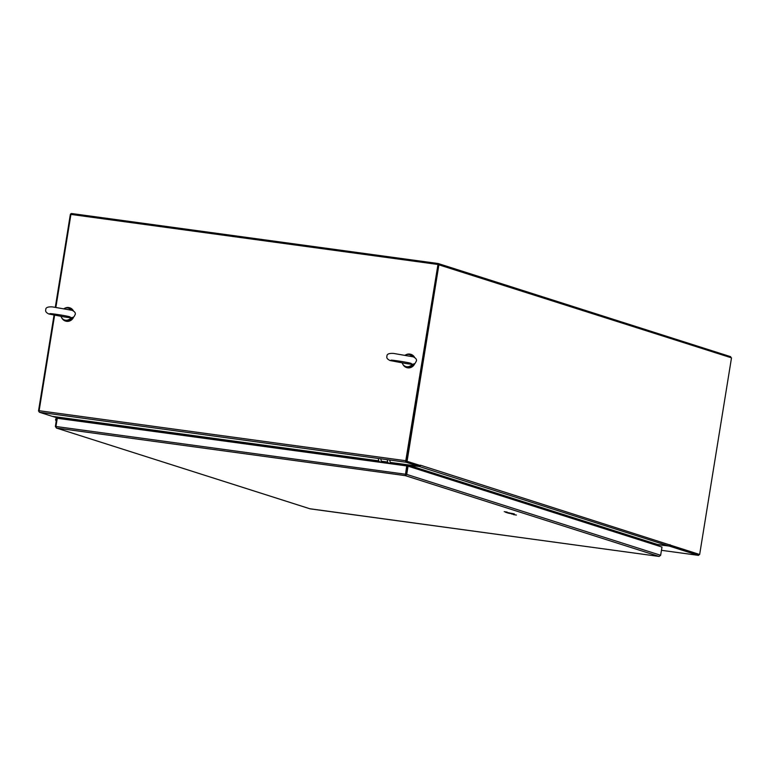 <?xml version="1.0" encoding="UTF-8"?>
<svg xmlns="http://www.w3.org/2000/svg" width="770" height="770" viewBox="0 0 770 770"><rect width="100%" height="100%" fill="white"/><g stroke="black" fill="none" stroke-linecap="round" stroke-linejoin="round"><path stroke-width="1.16" d="M52.572 416.378A1.386 1.28 -72.3 0 0 52.957 416.503L64.43 418.062L64.564 419.265M54.025 315.219L38.5 411.045L39.087 411.238M420.468 465.272A1.386 1.28 -72.3 0 0 420.478 465.224L699.651 554.496L731.5 357.858L437.966 264.543L438.13 263.513L71.793 213.55A1.386 1.28 -72.3 0 0 70.291 214.753L55.315 307.22M39.087 411.132L38.5 411.045M438.13 263.513L730.711 356.703L730.566 357.559M406.291 464.618A1.386 1.28 -72.3 0 0 406.165 465.022L406.04 465.831L406.165 465.022A1.386 0.529 97.8 0 0 406.214 464.608M670.093 544.717A1.386 1.28 107.7 0 1 668.601 545.92L656.743 544.65L407.128 465.147L418.976 466.418A1.386 1.28 -72.3 0 0 420.382 465.561M656.627 545.353L656.743 544.65M406.983 466.014L407.128 465.147M420.478 465.215L419.467 465.436L406.117 461.182L437.966 264.543L406.175 460.835M438.919 264.668L407.07 461.317L420.42 465.561M698.563 554.323L669.929 545.208L699.651 554.496M407.07 461.317L406.117 461.182M405.646 465.783L405.723 464.512L418.918 466.341L406.079 462.25L39.414 412.248A1.386 0.529 -82.2 0 1 39.126 410.718L54.583 315.334M65.132 419.342L65.2 418.081L378.811 460.845M418.918 466.341L419.082 465.311L406.242 461.22M65.238 418.1L52.254 416.339L39.414 412.248M437.966 264.543L405.79 460.72A1.386 0.529 97.8 0 0 406.079 462.25M55.883 307.297L70.927 214.416L437.591 264.418M656.916 544.39L669.294 546.084L698.4 555.353A1.386 0.529 97.8 0 0 698.438 555.363A1.386 0.529 97.8 0 0 699.073 554.419M514.389 514.399L511.424 513.956L514.389 514.399M516.391 515.043L513.426 514.601L516.391 515.043M507.189 512.108L504.225 511.665L507.189 512.108M508.826 513.282L505.553 512.243L514.302 513.888L508.826 513.282L508.922 512.704M57.259 418.341L56.691 418.264L55.363 426.484L56.537 428.072L55.941 426.493L57.278 418.274L406.704 465.927L405.347 475.639L406.724 474.397L408.052 466.177L661.988 547.056L660.65 555.276L659.159 556.45M659.082 556.441L309.858 508.749M310.041 508.826L56.326 428.024L310.223 508.864L659.033 556.431L405.347 475.639L56.537 428.072M55.941 426.561L55.363 426.484M405.347 475.639L407.099 466.052L408.052 466.177M406.704 465.927L405.511 474.609L406.724 474.397L660.65 555.276M405.752 474.272L55.941 426.493M52.957 416.503L58.972 418.418L60.31 417.86L63.631 418.312L63.515 418.995L64.574 419.198M59.781 418.611L60.262 418.562M64.69 418.514L63.631 418.312M60.291 418.562L63.515 418.995M56.556 419.101A0.664 0.616 107.7 0 0 56.403 420.064A0.693 0.645 107.7 0 1 56.566 419.063M56.268 420.872A1.386 1.28 107.7 0 1 56.691 418.283M56.759 418.274A1.386 1.28 107.7 0 1 57.269 418.293M64.141 316.903L48.943 314.016C46.258 312.755 45.199 311.34 45.786 309.781C45.555 307.596 47.769 306.633 52.447 306.903L72.062 310.31C74.69 311.552 75.739 312.957 75.219 314.555C73.795 316.403 75.258 318.78 65.065 317.028L64.141 316.903M64.074 308.568A6.227 5.756 107.7 0 1 71.032 310.021M71.109 317.577A6.227 5.756 107.7 0 1 61.032 316.451M68.376 308.135L69.387 308.462A6.227 5.756 107.7 0 1 72.024 310.3M72.399 317.452A6.227 5.756 107.7 0 1 65.604 320.33L64.593 320.012M405.299 363.421L390.101 360.543C387.416 359.282 386.357 357.867 386.944 356.308C386.713 354.113 388.927 353.161 393.605 353.43L413.211 356.837C415.848 358.069 416.897 359.484 416.378 361.072C414.953 362.93 416.406 365.298 406.214 363.556L405.299 363.421M405.232 355.095A6.227 5.756 107.7 0 1 412.191 356.548M412.258 364.094A6.227 5.756 107.7 0 1 402.19 362.978M409.525 354.662L410.545 354.98A6.227 5.756 107.7 0 1 413.172 356.828M413.557 363.979A6.227 5.756 107.7 0 1 406.762 366.857L405.752 366.53M414.298 357.261A6.949 6.42 -72.3 0 0 410.766 354.296A6.949 6.42 -72.3 0 0 406.069 354.72M414.587 357.415A6.949 6.42 -72.3 0 0 411.016 354.373A6.949 6.42 -72.3 0 0 410.891 354.335M402.96 364.48A6.949 6.42 -72.3 0 0 406.541 367.55A6.949 6.42 -72.3 0 0 414.472 363.652M406.675 367.588A6.949 6.42 -72.3 0 0 406.801 367.627A6.949 6.42 -72.3 0 0 414.857 363.43M73.14 310.733A6.949 6.42 -72.3 0 0 69.608 307.769A6.949 6.42 -72.3 0 0 64.911 308.192M73.429 310.887A6.949 6.42 -72.3 0 0 69.868 307.846A6.949 6.42 -72.3 0 0 69.733 307.808M61.802 317.952A6.949 6.42 -72.3 0 0 65.392 321.023A6.949 6.42 -72.3 0 0 73.314 317.134M65.517 321.061A6.949 6.42 -72.3 0 0 65.642 321.1A6.949 6.42 -72.3 0 0 73.699 316.913M380.909 458.814A5.563 2.108 -82.2 0 0 382.363 462.221L379.812 461.875A5.563 2.108 -82.2 0 1 378.359 458.468M389.851 460.036A5.563 2.108 -82.2 0 0 391.304 463.444L388.754 463.097A5.563 2.108 -82.2 0 1 387.3 459.69M407.503 464.849L657.118 544.351M668.601 545.92L418.976 466.418M405.79 464.897L390.496 462.808M387.945 462.462L381.564 461.596M379.013 461.249L65.267 418.457M381.362 461.192L387.743 462.067M390.294 462.414L405.713 464.512M39.126 410.718L405.79 460.72M698.438 555.363L661.459 550.319L698.4 555.353M58.972 418.437L52.755 416.454M70.099 316.922L69.964 316.884C67.981 315.998 50.676 313.313 49.819 313.659M411.257 363.45L411.122 363.411C409.139 362.526 391.834 359.831 390.977 360.187"/></g></svg>
